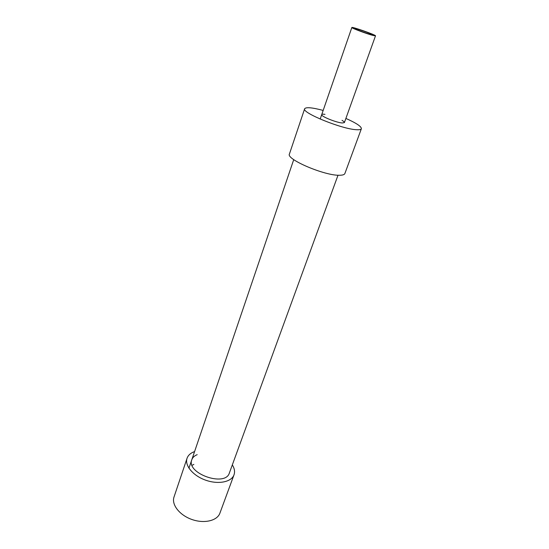 <?xml version="1.0" encoding="UTF-8"?>
<svg xmlns="http://www.w3.org/2000/svg" width="549" height="549" viewBox="0 0 549 549"><rect width="100%" height="100%" fill="white"/><g stroke="black" fill="none" stroke-linecap="round" stroke-linejoin="round"><path stroke-width="0.82" d="M373.56 35.575L375.502 35.836C376.326 35.088 351.676 26.407 351.847 27.505C350.989 27.972 367.755 34.21 373.56 35.575M371.076 34.594C366.705 33.558 354.174 28.898 354.805 28.541C354.661 27.718 373.176 34.237 372.545 34.786L371.076 34.594M232.33 464.886C234.519 468.414 235.082 471.721 234.018 474.816L219.902 513.164C217.267 520.761 204.242 523.89 191.889 519.484C179.502 515.175 171.315 504.579 174.012 497.01L187.051 458.278C188.074 455.402 190.345 453.261 193.859 451.854L194.579 451.594M234.018 474.816C231.527 482.015 218.378 484.712 205.724 480.203C193.035 475.791 184.471 465.449 187.051 458.278M197.187 454.661C194.415 455.787 192.624 457.482 191.814 459.746C185.926 473.437 225.392 487.334 229.379 472.977L338.012 175.206M193.859 464.406L192.081 465.298M342.006 120.355C343.729 121.363 344.532 122.104 344.401 122.592L342.315 122.983C336.393 122.674 320.506 116.203 321.721 114.611C321.927 114.151 323.018 114.068 324.987 114.364M323.169 110.424C312.155 107.515 305.978 106.959 304.647 108.757C301.394 112.662 341.91 129.166 356.438 129.715C359.389 129.907 361.036 129.585 361.372 128.734C361.468 126.496 356.308 123.065 345.891 118.433M361.372 128.734L344.889 173.518C344.463 174.623 342.761 175.2 339.783 175.248C325.118 176.009 285.775 159.258 289.433 153.988L304.647 108.757M293.736 159.615L188.945 468.187M351.847 27.505L320.184 119.058M375.502 35.836L344.401 122.592"/></g></svg>
